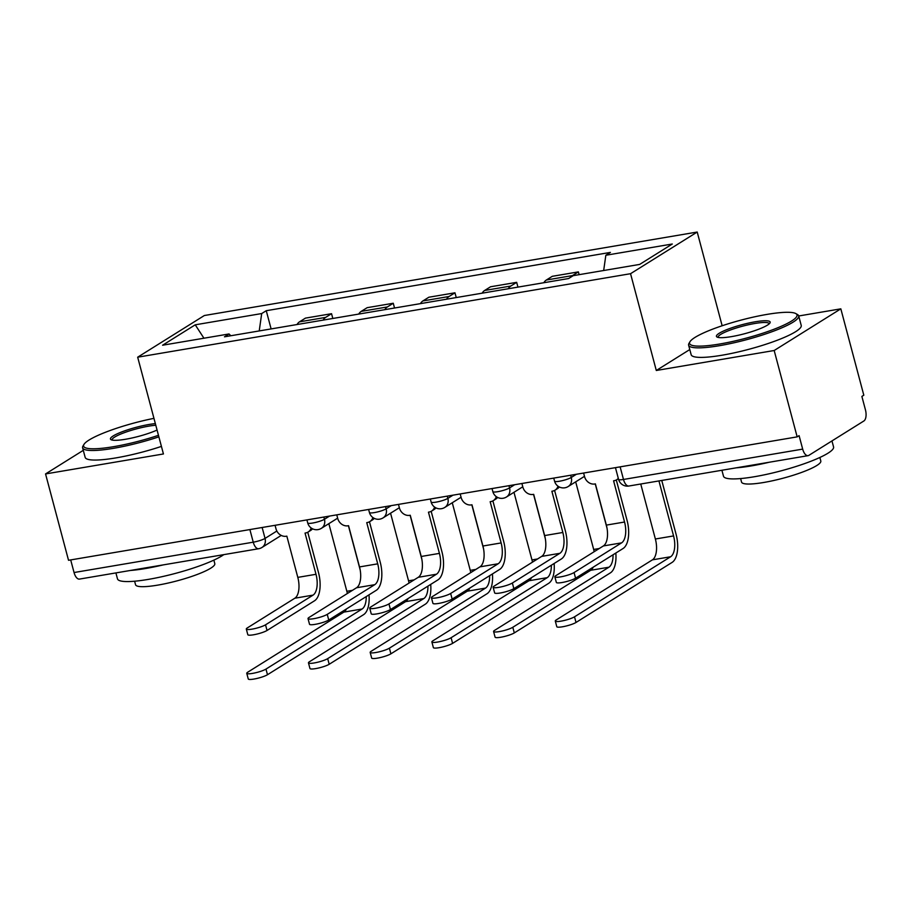 <?xml version="1.0" encoding="UTF-8"?>
<svg xmlns="http://www.w3.org/2000/svg" width="911" height="911" viewBox="0 0 911 911"><rect width="100%" height="100%" fill="white"/><g stroke="black" fill="none" stroke-linecap="round" stroke-linejoin="round"><path stroke-width="1.37" d="M722.15 325.762L697.211 232.043L204.337 315.525L137.675 357.192L630.549 273.699L656.296 370.481L774.179 350.507L797.159 436.87L68.53 560.288L45.55 473.936L163.433 453.963L137.675 357.192M774.179 350.507L840.83 308.84L798.719 315.98M840.83 308.84L863.81 395.203L861.874 396.422L865.45 409.87A9.11 4.316 80.4 0 1 863.867 420.984L808.877 455.352A9.11 4.316 80.4 0 1 808.091 455.659L628.897 486.018A9.11 4.316 -99.6 0 1 623.488 479.459L802.682 449.112A9.11 4.316 80.4 0 0 808.091 455.659M249.887 529.576L253.247 542.182A9.11 4.316 -99.6 0 0 258.656 548.729L79.462 579.089A9.11 4.316 -99.6 0 1 74.053 572.529L253.247 542.182A9.11 1.537 -14.9 0 0 265.044 538.412L276.853 531.022M70.694 559.923L74.053 572.529M83.288 450.341L45.55 473.936M802.682 449.112L799.095 435.652L797.159 436.87M570.685 277.24A20.953 9.93 -99.6 0 1 572.461 275.6L578.383 271.888L552.271 276.318L546.349 280.019A20.953 9.93 80.4 0 0 543.844 282.717M579.123 274.666L578.383 271.888M508.247 288.753A20.953 9.93 -99.6 0 1 510.752 286.054L516.674 282.342L490.573 286.771L484.641 290.472A20.953 9.93 80.4 0 0 482.135 293.171M517.938 287.113L516.674 282.342M446.538 299.207A20.953 9.93 -99.6 0 1 449.043 296.508L454.965 292.795L428.865 297.225L422.932 300.926A20.953 9.93 80.4 0 0 420.426 303.625M456.24 297.567L454.965 292.795M384.829 309.66A20.953 9.93 -99.6 0 1 387.334 306.961L393.256 303.249L367.156 307.679L361.223 311.38A20.953 9.93 80.4 0 0 358.729 314.079M394.531 308.009L393.256 303.249M323.12 320.114A20.953 9.93 -99.6 0 1 325.626 317.404L331.547 313.703L305.447 318.121L299.514 321.834A20.953 9.93 80.4 0 0 297.02 324.532M332.822 318.463L331.547 313.703M603.674 270.51L605.838 255.262L672.295 244.011L639.647 264.418L573.19 275.669L568.623 278.527L224.482 336.819L229.048 333.961L162.591 345.223L195.239 324.817L261.696 313.555L259.225 330.932M605.838 255.262L610.404 252.404L266.263 310.708L261.696 313.555M697.211 232.043L630.549 273.699M689.786 349.551L656.296 370.481M271.114 328.917L266.263 310.708M230.813 335.749L229.048 333.961M203.939 338.22L195.239 324.817M616.303 479.972L627.075 520.454A23.003 10.898 -99.6 0 1 623.09 548.502L575.57 578.2A10.476 1.765 165.1 0 1 564.399 582.061A10.476 1.765 165.1 0 1 556.348 582.436L554.845 576.788A10.476 1.765 -14.9 0 0 562.907 576.424A10.476 1.765 -14.9 0 0 574.067 572.552L621.587 542.865A17.081 8.097 80.4 0 0 624.547 522.026L613.581 480.803L614.173 480.701A9.11 7.88 -122 0 0 616.69 479.755A9.11 7.88 -122 0 0 618.296 478.355M621.587 542.865L603.389 545.94L555.881 575.638A10.476 1.765 -14.9 0 0 554.845 576.788M583.609 473.037L584.566 476.647A9.11 7.88 -122 0 0 594.792 483.992L595.384 483.889L606.35 525.112A17.081 8.097 80.4 0 1 603.389 545.94M661.762 480.45L676.099 534.347A23.003 10.898 -99.6 0 1 672.113 562.394L576.014 622.464A10.476 1.765 165.1 0 1 564.843 626.324A10.476 1.765 165.1 0 1 556.792 626.7L555.289 621.051A10.476 1.765 -14.9 0 0 563.351 620.687A10.476 1.765 -14.9 0 0 574.511 616.815L670.621 556.758A17.081 8.097 80.4 0 0 673.571 535.93L658.938 480.928M640.74 484.003L655.373 539.005A17.081 8.097 80.4 0 1 652.424 559.844L556.325 619.901A10.476 1.765 -14.9 0 0 555.289 621.051M554.594 490.425L565.367 530.908A23.003 10.898 -99.6 0 1 561.381 558.955L513.861 588.654A10.476 1.765 165.1 0 1 502.69 592.514A10.476 1.765 165.1 0 1 494.639 592.89L493.136 587.242A10.476 1.765 -14.9 0 0 501.198 586.878A10.476 1.765 -14.9 0 0 512.369 583.006L559.878 553.307A17.081 8.097 80.4 0 0 562.839 532.48L551.872 491.257L552.465 491.154A9.11 7.88 -122 0 0 554.981 490.209A9.11 7.88 -122 0 0 558.01 486.189M559.878 553.307L541.681 556.393L494.172 586.092A10.476 1.765 -14.9 0 0 493.136 587.242M559.32 486.975A9.11 7.88 58 0 1 557.509 488.626L554.981 490.209M521.901 483.49L522.857 487.1A9.11 7.88 -122 0 0 533.083 494.434L533.675 494.343L544.641 535.566A17.081 8.097 80.4 0 1 541.681 556.393M492.885 500.879L503.658 541.362A23.003 10.898 -99.6 0 1 499.672 569.409L452.152 599.108A10.476 1.765 165.1 0 1 440.992 602.968A10.476 1.765 165.1 0 1 432.93 603.344L431.427 597.696A10.476 1.765 -14.9 0 0 439.489 597.331A10.476 1.765 -14.9 0 0 450.66 593.46L498.169 563.761A17.081 8.097 80.4 0 0 501.13 542.933L490.164 501.71L490.756 501.608A9.11 7.88 -122 0 0 493.272 500.651A9.11 7.88 -122 0 0 496.301 496.632M498.169 563.761L479.972 566.847L432.463 596.546A10.476 1.765 -14.9 0 0 431.427 597.696M497.611 497.429A9.11 7.88 58 0 1 495.8 499.08L493.272 500.651M460.192 493.944L461.148 497.554A9.11 7.88 -122 0 0 471.374 504.888L471.966 504.796L482.932 546.019A17.081 8.097 80.4 0 1 479.972 566.847M615.825 553.034A23.003 10.898 -99.6 0 1 610.416 572.848L514.305 632.917A10.476 1.765 165.1 0 1 503.134 636.778A10.476 1.765 165.1 0 1 495.083 637.153L493.58 631.505A10.476 1.765 -14.9 0 0 501.642 631.141A10.476 1.765 -14.9 0 0 512.813 627.269L608.912 567.211A17.081 8.097 80.4 0 0 613.046 554.776M593.243 567.154A17.081 8.097 80.4 0 1 590.715 570.286L494.616 630.355A10.476 1.765 -14.9 0 0 493.58 631.505M594.188 551.69A17.081 8.097 80.4 0 0 593.676 549.458L575.684 481.851M607.011 528.141L595.247 483.912M554.116 563.488A23.003 10.898 -99.6 0 1 548.707 583.302L452.596 643.371A10.476 1.765 165.1 0 1 441.436 647.231A10.476 1.765 165.1 0 1 433.374 647.607L431.871 641.959A10.476 1.765 -14.9 0 0 439.933 641.595A10.476 1.765 -14.9 0 0 451.104 637.723L547.204 577.665A17.081 8.097 80.4 0 0 551.349 565.23M531.534 577.608A17.081 8.097 80.4 0 1 529.006 580.74L432.907 640.809A10.476 1.765 -14.9 0 0 431.871 641.959M532.48 562.144A17.081 8.097 80.4 0 0 531.967 559.912L513.975 492.304M545.302 538.595L533.539 494.366M767.016 314.397A55.582 9.383 -14.9 0 0 689.969 341.739A55.582 9.383 -14.9 0 0 719.599 344.028A55.582 9.383 -14.9 0 0 776.502 328.279A55.582 9.383 -14.9 0 0 795.815 313.578A55.582 9.383 -14.9 0 0 767.016 314.397M795.815 313.578L797.455 314.5A56.949 9.611 165.1 0 1 798.685 315.866A56.949 9.611 165.1 0 1 719.36 345.702A56.949 9.611 165.1 0 1 688.614 345.155A56.949 9.611 165.1 0 1 689.012 343.356L689.969 341.739M755.162 321.799A27.797 4.692 165.1 0 1 769.977 322.95A27.797 4.692 165.1 0 1 731.453 336.626A27.797 4.692 165.1 0 1 717.048 337.036A27.797 4.692 165.1 0 1 726.705 329.68A27.797 4.692 165.1 0 1 755.162 321.799M769.214 323.826A26.43 4.464 -14.9 0 0 769.191 323.724A26.43 4.464 -14.9 0 0 754.923 323.473A26.43 4.464 -14.9 0 0 718.119 337.309A26.43 4.464 -14.9 0 0 718.153 337.412M831.959 440.924L833.565 446.925A56.949 9.611 165.1 0 1 754.228 476.76A56.949 9.611 165.1 0 1 723.493 476.214L721.911 470.258M769.248 462.241A56.949 9.611 165.1 0 1 751.347 465.908A56.949 9.611 165.1 0 1 736.225 467.833M819.866 457.47L820.811 461.012A41.006 6.924 165.1 0 1 763.691 482.488A41.006 6.924 165.1 0 1 741.554 482.101L740.62 478.56M798.685 315.866L801.224 325.421A56.949 9.611 165.1 0 1 721.899 355.244A56.949 9.611 165.1 0 1 691.164 354.709L688.614 345.155M153.948 418.354A55.582 9.383 -14.9 0 0 83.971 444.397A55.582 9.383 -14.9 0 0 113.59 446.686A55.582 9.383 -14.9 0 0 158.468 435.321M158.878 436.859A56.949 9.611 165.1 0 1 113.363 448.349A56.949 9.611 165.1 0 1 82.616 447.813A56.949 9.611 165.1 0 1 83.003 446.003L83.971 444.397M157.068 430.049A27.797 4.692 165.1 0 1 125.445 439.273A27.797 4.692 165.1 0 1 111.051 439.683A27.797 4.692 165.1 0 1 120.707 432.338A27.797 4.692 165.1 0 1 149.165 424.458A27.797 4.692 165.1 0 1 155.348 423.615M155.781 425.243A26.43 4.464 -14.9 0 0 148.926 426.12A26.43 4.464 -14.9 0 0 112.11 439.967A26.43 4.464 -14.9 0 0 112.155 440.07M223.787 554.64A56.949 9.611 165.1 0 1 148.231 579.407A56.949 9.611 165.1 0 1 117.485 578.872L115.902 572.917M163.251 564.888A56.949 9.611 165.1 0 1 145.339 568.555A56.949 9.611 165.1 0 1 130.227 570.48M213.869 560.128L214.802 563.658A41.006 6.924 165.1 0 1 157.683 585.135A41.006 6.924 165.1 0 1 135.557 584.748L134.612 581.218M161.418 446.401A56.949 9.611 165.1 0 1 115.902 457.903A56.949 9.611 165.1 0 1 85.156 457.356L82.616 447.813M431.176 511.333L441.949 551.815A23.003 10.898 -99.6 0 1 437.963 579.863L390.455 609.561A10.476 1.765 165.1 0 1 379.283 613.422A10.476 1.765 165.1 0 1 371.221 613.798L369.729 608.149A10.476 1.765 -14.9 0 0 377.78 607.785A10.476 1.765 -14.9 0 0 388.951 603.913L436.46 574.215A17.081 8.097 80.4 0 0 439.421 553.387L428.455 512.164L429.047 512.062A9.11 7.88 -122 0 0 431.563 511.105A9.11 7.88 -122 0 0 434.593 507.085M436.46 574.215L418.263 577.301L370.754 606.999A10.476 1.765 -14.9 0 0 369.729 608.149M435.902 507.882A9.11 7.88 58 0 1 434.091 509.534L431.563 511.105M398.483 504.398L399.439 508.008A9.11 7.88 -122 0 0 409.665 515.341L410.257 515.25L421.224 556.473A17.081 8.097 80.4 0 1 418.263 577.301M369.467 521.787L380.24 562.258A23.003 10.898 -99.6 0 1 376.254 590.317L328.746 620.015A10.476 1.765 165.1 0 1 317.575 623.876A10.476 1.765 165.1 0 1 309.512 624.251L308.02 618.603A10.476 1.765 -14.9 0 0 316.071 618.239A10.476 1.765 -14.9 0 0 327.243 614.367L374.751 584.668A17.081 8.097 80.4 0 0 377.712 563.841L366.746 522.618L367.338 522.515A9.11 7.88 -122 0 0 369.855 521.559A9.11 7.88 -122 0 0 372.895 517.539M374.751 584.668L356.565 587.754L309.045 617.453A10.476 1.765 -14.9 0 0 308.02 618.603M374.193 518.336A9.11 7.88 58 0 1 372.383 519.987L369.855 521.559M336.774 514.852L337.73 518.461A9.11 7.88 -122 0 0 347.956 525.795L348.549 525.693L359.515 566.927A17.081 8.097 80.4 0 1 356.565 587.754M307.759 532.24L318.531 572.712A23.003 10.898 -99.6 0 1 314.546 600.77L267.037 630.469A10.476 1.765 165.1 0 1 255.866 634.329A10.476 1.765 165.1 0 1 247.815 634.694L246.312 629.057A10.476 1.765 -14.9 0 0 254.363 628.681A10.476 1.765 -14.9 0 0 265.534 624.821L313.054 595.122A17.081 8.097 80.4 0 0 316.003 574.294L305.037 533.072L305.629 532.969A9.11 7.88 -122 0 0 308.146 532.013A9.11 7.88 -122 0 0 311.186 527.993M313.054 595.122L294.857 598.208L247.336 627.907A10.476 1.765 -14.9 0 0 246.312 629.057M312.496 528.79A9.11 7.88 58 0 1 310.674 530.441L308.146 532.013M275.065 525.305L276.022 528.915A9.11 7.88 -122 0 0 286.248 536.249L286.84 536.146L297.806 577.38A17.081 8.097 80.4 0 1 294.857 598.208M492.418 573.941A23.003 10.898 -99.6 0 1 486.998 593.756L390.899 653.825A10.476 1.765 165.1 0 1 379.728 657.685A10.476 1.765 165.1 0 1 371.665 658.061L370.173 652.413A10.476 1.765 -14.9 0 0 378.224 652.048A10.476 1.765 -14.9 0 0 389.396 648.177L485.495 588.119A17.081 8.097 80.4 0 0 489.64 575.684M469.837 588.062A17.081 8.097 80.4 0 1 467.297 591.193L371.198 651.263A10.476 1.765 -14.9 0 0 370.173 652.413M470.771 572.598A17.081 8.097 80.4 0 0 470.258 570.366L452.266 502.758M483.604 549.048L471.83 504.819M430.709 584.395A23.003 10.898 -99.6 0 1 425.289 604.209L329.19 664.278A10.476 1.765 165.1 0 1 318.019 668.139A10.476 1.765 165.1 0 1 309.956 668.503L308.465 662.866A10.476 1.765 -14.9 0 0 316.516 662.502A10.476 1.765 -14.9 0 0 327.687 658.63L423.786 598.573A17.081 8.097 80.4 0 0 427.931 586.137M408.128 598.516A17.081 8.097 80.4 0 1 405.589 601.647L309.489 661.716A10.476 1.765 -14.9 0 0 308.465 662.866M409.062 583.051A17.081 8.097 80.4 0 0 408.549 580.819L390.557 513.2M421.895 559.502L410.121 515.273M369.001 594.849A23.003 10.898 -99.6 0 1 363.58 614.663L267.481 674.721A10.476 1.765 165.1 0 1 256.31 678.593A10.476 1.765 165.1 0 1 248.259 678.957L246.756 673.32A10.476 1.765 -14.9 0 0 254.807 672.944A10.476 1.765 -14.9 0 0 265.978 669.084L362.077 609.015A17.081 8.097 80.4 0 0 366.222 596.591M346.419 608.969A17.081 8.097 80.4 0 1 343.88 612.101L247.781 672.17A10.476 1.765 -14.9 0 0 246.756 673.32M347.353 593.505A17.081 8.097 80.4 0 0 346.84 591.273L328.848 523.654M360.187 569.956L348.412 525.715M306.916 519.908L307.724 522.96A9.11 1.537 -14.9 0 0 312.644 523.039A9.11 1.537 -14.9 0 0 324.441 519.27L329.554 516.07M323.849 517.038L324.441 519.27A9.11 7.88 58 0 1 321.355 528.346L337.651 518.154M368.613 509.454L369.433 512.506A9.11 1.537 -14.9 0 0 374.353 512.597A9.11 1.537 -14.9 0 0 386.15 508.828L391.263 505.628M385.547 506.596L386.15 508.828A9.11 7.88 58 0 1 383.064 517.892L399.36 507.7M430.322 499L431.142 502.052A9.11 1.537 -14.9 0 0 436.05 502.143A9.11 1.537 -14.9 0 0 447.859 498.374L452.972 495.174M447.255 496.142L447.859 498.374A9.11 7.88 58 0 1 444.773 507.438L461.068 497.247M492.031 488.558L492.84 491.598A9.11 1.537 -14.9 0 0 497.759 491.689A9.11 1.537 -14.9 0 0 509.556 487.92L514.681 484.72M508.964 485.688L509.556 487.92A9.11 7.88 58 0 1 506.482 496.985L522.777 486.793M553.74 478.104L554.548 481.145A9.11 1.537 -14.9 0 0 559.468 481.236A9.11 1.537 -14.9 0 0 571.265 477.466L576.39 474.267M570.673 475.235L571.265 477.466A9.11 7.88 58 0 1 568.191 486.531L584.486 476.339M262.14 527.492L265.044 538.412A9.11 7.88 -122 0 1 261.958 547.477L281.237 535.417M361.223 311.38L387.334 306.961M422.932 300.926L449.043 296.508M484.641 290.472L510.752 286.054M546.349 280.019L572.461 275.6M299.514 321.834L325.626 317.404M615.449 467.65L618.569 479.368A9.11 1.537 -14.9 0 0 623.488 479.459L620.129 466.853M574.067 572.552L575.57 578.2M624.547 522.026L606.35 525.112M574.511 616.815L576.014 622.464M655.373 539.005L673.571 535.93M652.424 559.844L670.621 556.758M512.369 583.006L513.861 588.654M562.839 532.48L544.641 535.566M450.66 593.46L452.152 599.108M501.13 542.933L482.932 546.019M512.813 627.269L514.305 632.917M593.676 549.458L599.279 548.513M590.715 570.286L608.912 567.211M451.104 637.723L452.596 643.371M531.967 559.912L537.57 558.967M529.006 580.74L547.204 577.665M388.951 603.913L390.455 609.561M439.421 553.387L421.224 556.473M327.243 614.367L328.746 620.015M377.712 563.841L359.515 566.927M265.534 624.821L267.037 630.469M316.003 574.294L297.806 577.38M389.396 648.177L390.899 653.825M470.258 570.366L475.861 569.421M467.297 591.193L485.495 588.119M327.687 658.63L329.19 664.278M408.549 580.819L414.152 579.874M405.589 601.647L423.786 598.573M265.978 669.084L267.481 674.721M346.84 591.273L352.443 590.328M343.88 612.101L362.077 609.015M554.548 481.145A9.11 9.11 0 0 0 568.191 486.531M492.84 491.598A9.11 9.11 0 0 0 506.482 496.985M431.142 502.052A9.11 9.11 0 0 0 444.773 507.438M369.433 512.506A9.11 9.11 0 0 0 383.064 517.892M307.724 522.96A9.11 9.11 0 0 0 321.355 528.346M258.656 548.729A9.11 9.11 0 0 0 261.958 547.477M618.569 479.368A9.11 9.11 0 0 0 628.897 486.018M616.69 479.755L618.387 478.685"/></g></svg>
